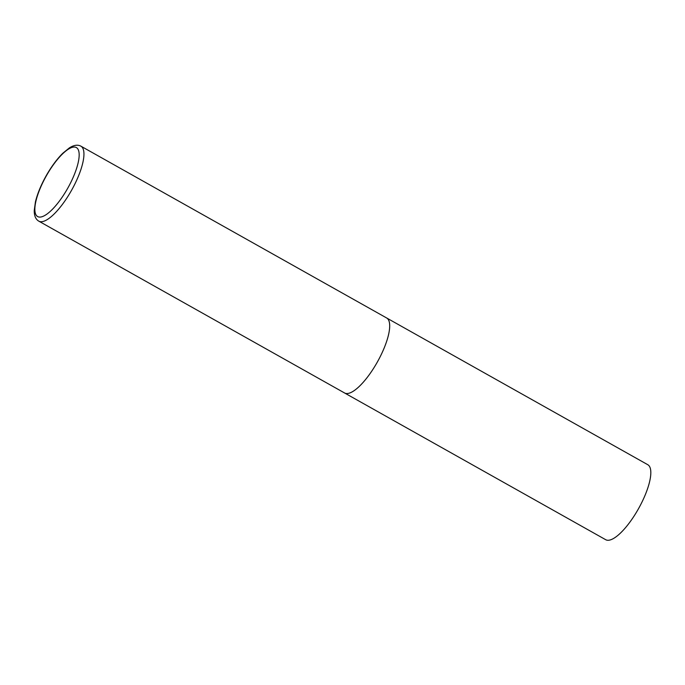 <?xml version="1.0" encoding="UTF-8"?>
<svg xmlns="http://www.w3.org/2000/svg" width="685" height="685" viewBox="0 0 685 685"><rect width="100%" height="100%" fill="white"/><g stroke="black" fill="none" stroke-linecap="round" stroke-linejoin="round"><path stroke-width="1.03" d="M344.546 392.959L605.677 539.694A43.001 13.443 119.3 0 0 638.12 509.383A43.001 13.443 119.3 0 0 648.164 464.944A43.001 13.443 119.3 0 0 647.804 464.721L80.924 146.179A43.001 13.443 -60.7 0 1 70.906 191.432A43.001 13.443 -60.7 0 1 38.797 221.152L344.546 392.959A43.001 13.443 -60.7 0 0 376.656 363.247A43.001 13.443 -60.7 0 0 386.683 317.994A43.001 13.443 119.3 0 1 387.042 318.217A43.001 13.443 119.3 0 1 376.998 362.656A43.001 13.443 119.3 0 1 344.546 392.959A43.001 13.443 119.3 0 1 344.187 392.736M46.854 174.923A39.559 12.364 -60.7 0 0 37.307 216.349A39.559 12.364 -60.7 0 0 67.173 189.214A39.559 12.364 -60.7 0 0 76.72 147.789A39.559 12.364 -60.7 0 0 46.854 174.923M38.797 221.152C35.688 219.32 34.173 215.766 34.25 210.475L35.423 201.938C37.469 193.47 41.237 184.428 46.717 174.803C51.786 166.061 57.129 158.886 62.755 153.294L69.442 147.849C73.92 145.032 77.747 144.484 80.924 146.179"/></g></svg>
